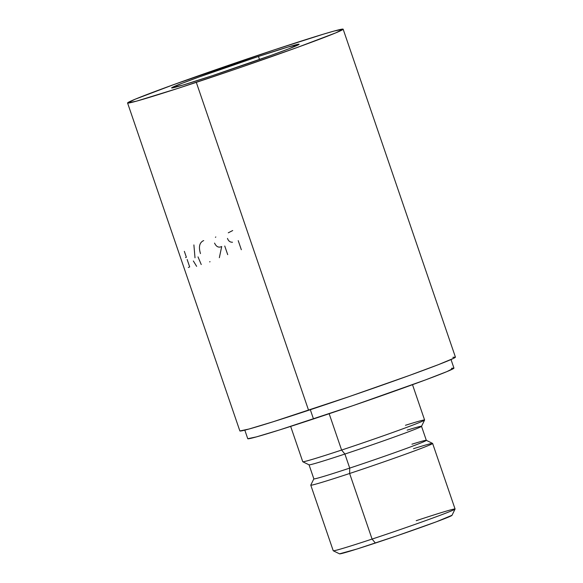 <?xml version="1.0" encoding="UTF-8"?>
<svg xmlns="http://www.w3.org/2000/svg" width="583" height="583" viewBox="0 0 583 583"><rect width="100%" height="100%" fill="white"/><g stroke="black" fill="none" stroke-linecap="round" stroke-linejoin="round"><path stroke-width="0.87" d="M290.662 426.406L302.759 461.729A64.392 1.669 -18.9 0 0 341.602 450.061L344.903 454.04L349.72 468.098L349.625 473.491L372.078 539.078A64.392 1.669 161.1 0 1 333.265 550.775L339.554 553.85A59.444 1.538 -18.9 0 0 375.379 543.05L372.078 539.078L349.625 473.491A64.392 1.669 161.1 0 1 310.775 485.151L333.228 550.738A64.392 1.669 -18.9 0 0 372.078 539.078A64.392 1.669 -18.9 0 0 455.075 509.025L432.622 443.437A64.392 1.669 161.1 0 1 349.625 473.491L349.72 468.098A59.444 1.538 161.1 0 1 313.865 478.818L310.783 485.107A64.392 1.669 -18.9 0 0 349.625 473.491A64.392 1.669 -18.9 0 0 432.586 443.401L426.297 440.325A59.444 1.538 161.1 0 1 349.72 468.098L344.903 454.04A59.444 1.538 161.1 0 1 309.048 464.811L313.858 478.862A59.444 1.538 -18.9 0 0 349.72 468.098A59.444 1.538 -18.9 0 0 426.333 440.354L421.516 426.297A59.444 1.538 161.1 0 1 344.903 454.04L341.602 450.061A64.392 1.669 161.1 0 1 302.788 461.758L309.077 464.84A59.444 1.538 -18.9 0 0 344.903 454.04A59.444 1.538 -18.9 0 0 421.509 426.341L424.592 420.059A64.392 1.669 161.1 0 1 341.602 450.061L329.162 413.726L341.602 450.061A64.392 1.669 -18.9 0 0 424.599 420.008L412.509 384.685M258.458 56.464A67.366 1.742 161.1 0 1 299.094 44.264A67.366 1.742 161.1 0 1 212.27 75.71L271.926 55.086L289.117 48.688L299.086 44.242L287.565 47.165L258.458 56.464L198.796 77.087L181.605 83.486L171.642 87.931L183.157 85.009L212.27 75.71A67.366 1.742 161.1 0 1 171.628 87.909A67.366 1.742 161.1 0 1 258.458 56.464L259.508 59.532L258.458 56.464M244.816 430.137L247.746 438.693A108.977 2.82 -18.9 0 0 313.486 418.951L310.324 409.711L313.486 418.951A108.977 2.82 -18.9 0 0 453.946 368.092L451.016 359.536M196.303 82.356A113.925 2.951 161.1 0 1 127.575 102.987A113.925 2.951 161.1 0 1 274.418 49.817L323.652 34.091L334.015 31.081L343.125 29.15L335.83 32.845L297.199 47.485L237.726 68.4L177.458 88.529L136.706 101.099L127.597 103.023L134.899 99.329L173.523 84.688L274.418 49.817A113.925 2.951 161.1 0 1 343.147 29.186A113.925 2.951 161.1 0 1 196.303 82.356L308.582 410.294L196.303 82.356M127.575 102.987L239.853 430.924A113.925 2.951 -18.9 0 0 308.582 410.294A113.925 2.951 -18.9 0 0 455.425 357.117L343.147 29.186M239.875 430.961L248.985 429.03L273.106 421.771L350.004 396.331L409.477 375.423L438.554 364.594L453.793 358.246L455.403 357.087L452.874 357.343M247.768 438.722L256.476 436.878L279.556 429.933L353.109 405.6L425.335 379.97L446.942 371.597L453.924 368.062L451.504 368.31M405.462 425.291A64.392 1.669 161.1 0 1 424.592 420.059M407.131 430.152A59.444 1.538 161.1 0 1 421.516 426.297M411.941 444.202A59.444 1.538 161.1 0 1 426.297 440.325M413.485 448.713A64.392 1.669 161.1 0 1 432.622 443.437M339.532 553.835L356.869 549.048L396.994 535.77L436.383 521.792L451.985 515.292M185.569 257.591A113.925 2.951 161.1 0 1 186.371 257.241L184.352 251.36M188.345 267.495A113.925 2.951 161.1 0 1 189.679 266.905L187.143 259.501M196.639 266.351L193.352 260.987M195.006 257.803L193.891 244.918M201.237 264.536L198.009 256.884M210.04 261.731L209.625 261.854M200.472 253.598C198.504 247.061 199.422 242.783 203.241 240.764L203.707 240.619M215.426 237.296L215.812 236.968M219.354 257.693L221.7 246.529C218.654 247.935 216.271 246.791 214.566 243.096M227.698 254.64L224.746 246.011M228.288 232.806L232.697 230.54M232.508 242.236C230.103 242.309 228.419 241.034 227.472 238.403M241.333 249.713L238.221 240.633M416.226 520.685A64.392 1.669 161.1 0 1 455.068 509.068A64.392 1.669 161.1 0 1 372.078 539.078L375.379 543.05A59.444 1.538 -18.9 0 0 451.985 515.357L455.068 509.068"/></g></svg>
